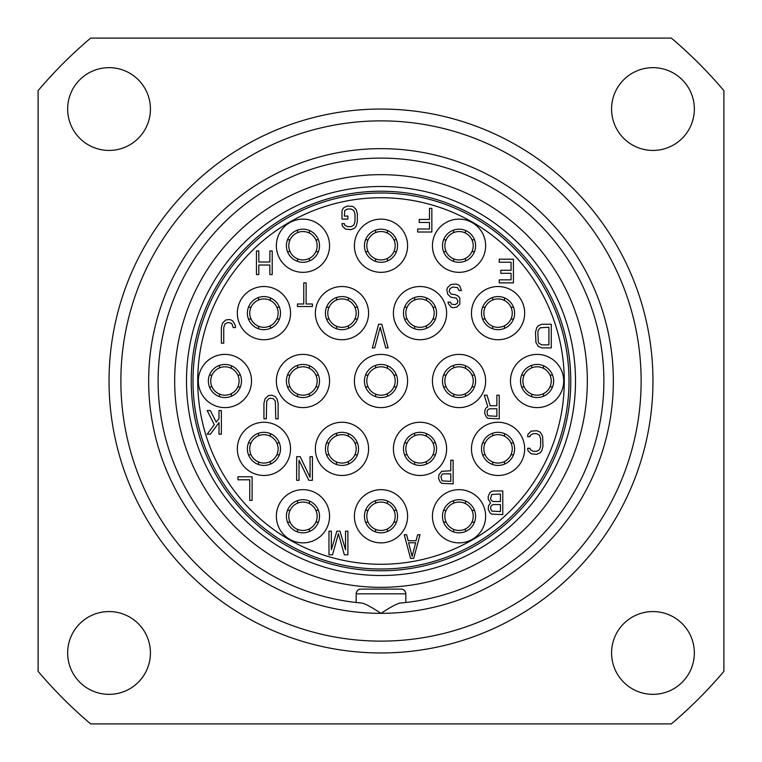 <?xml version="1.0" encoding="UTF-8"?>
<svg xmlns="http://www.w3.org/2000/svg" width="762" height="762" viewBox="0 0 762 762"><rect width="100%" height="100%" fill="white"/><g stroke="black" fill="none" stroke-linecap="round" stroke-linejoin="round"><path stroke-width="1.14" d="M360.521 109.814L362.883 109.652M401.479 109.814L399.117 109.652M90.649 38.1L671.351 38.1A449.313 449.313 0 0 1 723.9 90.649L723.9 671.351A449.313 449.313 0 0 1 671.351 723.9L90.649 723.9A449.313 449.313 0 0 1 38.1 671.351L38.1 90.649A449.313 449.313 0 0 1 90.649 38.1M611.572 652.958A41.386 41.386 0 0 1 652.958 611.572A41.386 41.386 0 0 1 694.344 652.958A41.386 41.386 0 0 1 652.958 694.344A41.386 41.386 0 0 1 611.572 652.958M67.656 652.958A41.386 41.386 0 0 1 109.042 611.572A41.386 41.386 0 0 1 150.428 652.958A41.386 41.386 0 0 1 109.042 694.344A41.386 41.386 0 0 1 67.656 652.958M67.656 109.042A41.386 41.386 0 0 1 109.042 67.656A41.386 41.386 0 0 1 150.428 109.042A41.386 41.386 0 0 1 109.042 150.428A41.386 41.386 0 0 1 67.656 109.042M611.572 109.042A41.386 41.386 0 0 1 652.958 67.656A41.386 41.386 0 0 1 694.344 109.042A41.386 41.386 0 0 1 652.958 150.428A41.386 41.386 0 0 1 611.572 109.042M381 652.958A271.958 271.958 0 0 0 652.958 381A271.958 271.958 0 0 0 381 109.042A271.958 271.958 0 0 0 109.042 381A271.958 271.958 0 0 0 381 652.958M381 641.128A260.128 260.128 0 0 1 120.872 381A260.128 260.128 0 0 1 381 120.872A260.128 260.128 0 0 1 641.128 381A260.128 260.128 0 0 1 381 641.128M400.498 603.028C397.393 603.39 390.896 606.828 381 613.343C371.104 606.828 364.607 603.39 361.502 603.028L356.168 602.494A222.885 222.885 0 0 1 158.458 368.57A222.885 222.885 0 0 1 381 158.115A222.885 222.885 0 0 1 603.542 368.57A222.885 222.885 0 0 1 405.832 602.494L400.498 603.028M356.702 591.664A4.734 4.734 0 0 1 358.016 590.083M358.673 589.664A4.734 4.734 0 0 1 359.388 589.35M405.298 591.664A4.734 4.734 0 0 0 403.984 590.083M403.327 589.664A4.734 4.734 0 0 0 402.612 589.35M356.168 602.494L356.168 593.836A4.734 4.734 0 0 1 356.549 591.979M357.111 590.998L357.892 590.179L357.111 590.998M358.845 589.569L359.855 589.216L358.845 589.569M405.832 602.494L405.832 593.836L356.168 593.836C356.654 590.731 358.235 589.15 360.902 589.102L401.098 589.102C403.765 589.15 405.346 590.731 405.832 593.836A4.734 4.734 0 0 0 405.451 591.979M402.145 589.216L403.155 589.569L402.145 589.216M404.108 590.179L404.889 590.998L404.108 590.179M381 587.331A206.331 206.331 0 0 1 174.669 381A206.331 206.331 0 0 1 381 174.669A206.331 206.331 0 0 1 587.331 381A206.331 206.331 0 0 1 381 587.331M381 575.51A194.51 194.51 0 0 1 186.49 381A194.51 194.51 0 0 1 381 186.49A194.51 194.51 0 0 1 575.51 381A194.51 194.51 0 0 1 381 575.51M381 570.776A189.776 189.776 0 0 1 191.224 381A189.776 189.776 0 0 1 381 191.224A189.776 189.776 0 0 1 570.776 381A189.776 189.776 0 0 1 381 570.776M381 569.004A188.004 188.004 0 0 0 569.004 381A188.004 188.004 0 0 0 381 192.996A188.004 188.004 0 0 0 192.996 381A188.004 188.004 0 0 0 381 569.004M381 564.271A183.271 183.271 0 0 1 197.729 381A183.271 183.271 0 0 1 381 197.729A183.271 183.271 0 0 1 564.271 381A183.271 183.271 0 0 1 381 564.271M381 407.603A26.603 26.603 0 0 0 407.603 381A26.603 26.603 0 0 0 381 354.397A26.603 26.603 0 0 0 354.397 381A26.603 26.603 0 0 0 381 407.603M381 272.339A26.603 26.603 0 0 0 407.603 245.735A26.603 26.603 0 0 0 381 219.132A26.603 26.603 0 0 0 354.397 245.735A26.603 26.603 0 0 0 381 272.339M381 542.868A26.603 26.603 0 0 0 407.603 516.265A26.603 26.603 0 0 0 381 489.661A26.603 26.603 0 0 0 354.397 516.265A26.603 26.603 0 0 0 381 542.868M459.038 542.868A26.603 26.603 0 0 0 485.642 516.265A26.603 26.603 0 0 0 459.038 489.661A26.603 26.603 0 0 0 432.435 516.265A26.603 26.603 0 0 0 459.038 542.868M302.962 542.868A26.603 26.603 0 0 0 329.565 516.265A26.603 26.603 0 0 0 302.962 489.661A26.603 26.603 0 0 0 276.358 516.265A26.603 26.603 0 0 0 302.962 542.868M420.024 475.478A26.603 26.603 0 0 0 446.627 448.875A26.603 26.603 0 0 0 420.024 422.262A26.603 26.603 0 0 0 393.411 448.875A26.603 26.603 0 0 0 420.024 475.478M498.062 475.478A26.603 26.603 0 0 0 524.666 448.875A26.603 26.603 0 0 0 498.062 422.262A26.603 26.603 0 0 0 471.459 448.875A26.603 26.603 0 0 0 498.062 475.478M341.976 475.478A26.603 26.603 0 0 0 368.589 448.875A26.603 26.603 0 0 0 341.976 422.262A26.603 26.603 0 0 0 315.373 448.875A26.603 26.603 0 0 0 341.976 475.478M263.938 475.478A26.603 26.603 0 0 0 290.541 448.875A26.603 26.603 0 0 0 263.938 422.262A26.603 26.603 0 0 0 237.334 448.875A26.603 26.603 0 0 0 263.938 475.478M459.038 407.603A26.603 26.603 0 0 0 485.642 381A26.603 26.603 0 0 0 459.038 354.397A26.603 26.603 0 0 0 432.435 381A26.603 26.603 0 0 0 459.038 407.603M537.077 407.603A26.603 26.603 0 0 0 563.68 381A26.603 26.603 0 0 0 537.077 354.397A26.603 26.603 0 0 0 510.473 381A26.603 26.603 0 0 0 537.077 407.603M302.962 407.603A26.603 26.603 0 0 0 329.565 381A26.603 26.603 0 0 0 302.962 354.397A26.603 26.603 0 0 0 276.358 381A26.603 26.603 0 0 0 302.962 407.603M224.923 407.603A26.603 26.603 0 0 0 251.527 381A26.603 26.603 0 0 0 224.923 354.397A26.603 26.603 0 0 0 198.32 381A26.603 26.603 0 0 0 224.923 407.603M420.024 339.738A26.603 26.603 0 0 0 446.627 313.125A26.603 26.603 0 0 0 420.024 286.522A26.603 26.603 0 0 0 393.411 313.125A26.603 26.603 0 0 0 420.024 339.738M498.062 339.738A26.603 26.603 0 0 0 524.666 313.125A26.603 26.603 0 0 0 498.062 286.522A26.603 26.603 0 0 0 471.459 313.125A26.603 26.603 0 0 0 498.062 339.738M341.976 339.738A26.603 26.603 0 0 0 368.589 313.125A26.603 26.603 0 0 0 341.976 286.522A26.603 26.603 0 0 0 315.373 313.125A26.603 26.603 0 0 0 341.976 339.738M263.938 339.738A26.603 26.603 0 0 0 290.541 313.125A26.603 26.603 0 0 0 263.938 286.522A26.603 26.603 0 0 0 237.334 313.125A26.603 26.603 0 0 0 263.938 339.738M459.038 272.339A26.603 26.603 0 0 0 485.642 245.735A26.603 26.603 0 0 0 459.038 219.132A26.603 26.603 0 0 0 432.435 245.735A26.603 26.603 0 0 0 459.038 272.339M302.962 272.339A26.603 26.603 0 0 0 329.565 245.735A26.603 26.603 0 0 0 302.962 219.132A26.603 26.603 0 0 0 276.358 245.735A26.603 26.603 0 0 0 302.962 272.339M381 397.554A16.554 16.554 0 0 0 397.554 381A16.554 16.554 0 0 0 381 364.446A16.554 16.554 0 0 0 364.446 381A16.554 16.554 0 0 0 381 397.554M381 262.29A16.554 16.554 0 0 0 397.554 245.735A16.554 16.554 0 0 0 381 229.181A16.554 16.554 0 0 0 364.446 245.735A16.554 16.554 0 0 0 381 262.29M381 532.819A16.554 16.554 0 0 0 397.554 516.265A16.554 16.554 0 0 0 381 499.71A16.554 16.554 0 0 0 364.446 516.265A16.554 16.554 0 0 0 381 532.819M459.038 532.819A16.554 16.554 0 0 0 475.593 516.265A16.554 16.554 0 0 0 459.038 499.71A16.554 16.554 0 0 0 442.484 516.265A16.554 16.554 0 0 0 459.038 532.819M302.962 532.819A16.554 16.554 0 0 0 319.516 516.265A16.554 16.554 0 0 0 302.962 499.71A16.554 16.554 0 0 0 286.407 516.265A16.554 16.554 0 0 0 302.962 532.819M420.024 465.42A16.554 16.554 0 0 0 436.569 448.875A16.554 16.554 0 0 0 420.024 432.321A16.554 16.554 0 0 0 403.469 448.875A16.554 16.554 0 0 0 420.024 465.42M498.062 465.42A16.554 16.554 0 0 0 514.617 448.875A16.554 16.554 0 0 0 498.062 432.321A16.554 16.554 0 0 0 481.508 448.875A16.554 16.554 0 0 0 498.062 465.42M341.976 465.42A16.554 16.554 0 0 0 358.531 448.875A16.554 16.554 0 0 0 341.976 432.321A16.554 16.554 0 0 0 325.431 448.875A16.554 16.554 0 0 0 341.976 465.42M263.938 465.42A16.554 16.554 0 0 0 280.492 448.875A16.554 16.554 0 0 0 263.938 432.321A16.554 16.554 0 0 0 247.383 448.875A16.554 16.554 0 0 0 263.938 465.42M459.038 397.554A16.554 16.554 0 0 0 475.593 381A16.554 16.554 0 0 0 459.038 364.446A16.554 16.554 0 0 0 442.484 381A16.554 16.554 0 0 0 459.038 397.554M537.077 397.554A16.554 16.554 0 0 0 553.631 381A16.554 16.554 0 0 0 537.077 364.446A16.554 16.554 0 0 0 520.522 381A16.554 16.554 0 0 0 537.077 397.554M302.962 397.554A16.554 16.554 0 0 0 319.516 381A16.554 16.554 0 0 0 302.962 364.446A16.554 16.554 0 0 0 286.407 381A16.554 16.554 0 0 0 302.962 397.554M224.923 397.554A16.554 16.554 0 0 0 241.478 381A16.554 16.554 0 0 0 224.923 364.446A16.554 16.554 0 0 0 208.369 381A16.554 16.554 0 0 0 224.923 397.554M420.024 329.679A16.554 16.554 0 0 0 436.569 313.125A16.554 16.554 0 0 0 420.024 296.58A16.554 16.554 0 0 0 403.469 313.125A16.554 16.554 0 0 0 420.024 329.679M498.062 329.679A16.554 16.554 0 0 0 514.617 313.125A16.554 16.554 0 0 0 498.062 296.58A16.554 16.554 0 0 0 481.508 313.125A16.554 16.554 0 0 0 498.062 329.679M341.976 329.679A16.554 16.554 0 0 0 358.531 313.125A16.554 16.554 0 0 0 341.976 296.58A16.554 16.554 0 0 0 325.431 313.125A16.554 16.554 0 0 0 341.976 329.679M263.938 329.679A16.554 16.554 0 0 0 280.492 313.125A16.554 16.554 0 0 0 263.938 296.58A16.554 16.554 0 0 0 247.383 313.125A16.554 16.554 0 0 0 263.938 329.679M459.038 262.29A16.554 16.554 0 0 0 475.593 245.735A16.554 16.554 0 0 0 459.038 229.181A16.554 16.554 0 0 0 442.484 245.735A16.554 16.554 0 0 0 459.038 262.29M302.962 262.29A16.554 16.554 0 0 0 319.516 245.735A16.554 16.554 0 0 0 302.962 229.181A16.554 16.554 0 0 0 286.407 245.735A16.554 16.554 0 0 0 302.962 262.29M410.556 558.365L413.709 558.365L420.024 534.714L417.652 534.714L416.081 540.753L408.194 540.753L406.622 534.714L404.251 534.714L410.556 558.365M412.137 556.346L408.594 542.763L415.681 542.763L412.137 556.346M331.337 549.783L331.337 531.171L328.974 531.171L328.974 554.812L332.518 554.812L338.433 533.686L344.348 554.812L347.891 554.812L347.891 531.171L345.529 531.171L345.529 549.783L340.014 531.171L336.861 531.171L331.337 549.783M252.117 500.424L252.117 476.774L237.925 476.774L237.925 479.793L249.755 479.793L249.755 500.424L252.117 500.424M219.008 410.556L219.008 418.614L216.246 422.129L210.341 410.556L207.188 410.556L214.284 424.653L207.188 434.207L210.341 434.207L219.008 422.634L219.008 434.207L221.371 434.207L221.371 410.556L219.008 410.556M233.201 327.565L235.563 327.565L235.172 325.05L232.801 321.021L231.229 320.021L229.257 319.516L225.714 320.021L222.561 323.04L221.371 327.565L221.371 343.167L223.742 343.167L223.742 327.565L224.923 324.041L227.676 322.536L230.829 323.04L232.019 324.041L233.201 327.565M341.976 211.541L341.976 219.085L347.891 219.085L347.891 216.065L344.348 216.065L344.738 210.531L347.501 209.026L351.044 209.026L353.806 210.531L354.987 214.055L354.987 221.599L353.806 225.123L351.044 226.628L347.501 226.628L344.738 225.123L344.348 223.609L341.976 223.609L342.376 226.133L345.529 229.152L351.044 229.648L354.597 228.143L356.168 226.133L357.349 221.599L357.349 214.055L356.168 209.521L353.016 206.502L347.501 206.007L343.948 207.512L342.376 209.521L341.976 211.541M269.853 250.936L269.853 262.004L258.813 262.004L258.813 250.936L256.451 250.936L256.451 274.587L258.813 274.587L258.813 265.024L269.853 265.024L269.853 274.587L272.215 274.587L272.215 250.936L269.853 250.936M429.482 208.369L429.482 219.437L419.233 219.437L419.233 222.456L429.482 222.456L429.482 229L417.652 229L417.652 232.019L431.844 232.019L431.844 208.369L429.482 208.369M499.243 262.233L511.064 262.233L511.064 270.281L500.815 270.281L500.815 273.301L511.064 273.301L511.064 279.845L499.243 279.845L499.243 282.864L513.426 282.864L513.426 259.213L499.243 259.213L499.243 262.233M541.811 347.891L551.269 347.891L551.269 324.241L541.811 324.241L538.258 325.755L536.686 327.765L535.505 332.299L535.896 342.357L538.258 346.386L541.811 347.891M548.907 344.872L541.811 344.872L539.048 343.367L538.258 341.852L537.867 332.299L538.258 330.279L540.229 327.765L548.907 327.26L548.907 344.872M527.618 436.702L529.981 436.702L530.381 435.188L533.133 433.683L536.686 433.683L539.439 435.188L540.629 438.712L540.629 446.256L539.439 449.78L536.686 451.295L533.133 451.295L530.381 449.78L529.981 448.275L527.618 448.275L528.009 450.79L531.171 453.809L536.686 454.314L540.229 452.799L541.811 450.79L542.992 446.256L542.601 436.197L540.229 432.168L536.686 430.663L531.171 431.168L528.009 434.188L527.618 436.702M490.566 503.044L488.604 505.558L488.204 509.083L489.785 512.597L491.357 514.112L502.787 514.617L502.787 490.966L493.328 490.966L491.357 491.471L489.785 492.976L488.204 496.5L488.204 499.015L490.566 503.044M500.424 511.597L491.757 511.092L490.566 508.578L490.966 506.063L492.938 504.549L500.424 504.549L500.424 511.597M490.566 498.51L491.757 494.49L500.424 493.986L500.424 501.529L492.938 501.529L490.966 500.024L490.566 498.51M438.541 478.336L440.122 481.86L441.693 483.365L453.123 483.87L453.123 460.219L450.761 460.219L450.761 470.792L441.693 471.287L438.941 474.812L438.541 478.336M443.274 473.812L450.761 473.812L450.761 481.355L442.093 480.851L440.912 476.822L442.093 474.307L443.274 473.812M310.058 456.676L310.058 477.307L300.199 456.676L296.656 456.676L296.656 480.327L299.018 480.327L299.018 460.2L308.877 480.327L312.42 480.327L312.42 456.676L310.058 456.676M263.938 403.241L263.938 418.833L266.309 418.833L266.7 401.231L268.672 398.707L270.243 398.212L273.396 398.707L275.368 401.231L275.768 418.833L278.13 418.833L278.13 403.241L276.949 398.707L275.368 396.697L271.824 395.192L268.281 395.688L265.119 398.707L263.938 403.241M297.447 306.505L312.42 306.505L312.42 303.99L306.114 303.99L306.114 282.864L303.752 282.864L303.752 303.99L297.447 303.99L297.447 306.505M378.638 324.241L372.332 347.891L374.694 347.891L380.209 327.26L385.734 347.891L388.096 347.891L381.791 324.241L378.638 324.241M496.881 405.755L490.176 405.755L487.023 395.192L484.261 395.192L487.813 406.765L486.232 407.765L485.051 409.785L484.661 413.299L486.232 416.824L487.813 418.338L499.243 418.833L499.243 395.192L496.881 395.192L496.881 405.755M489.385 408.775L496.881 408.775L496.881 416.319L488.204 415.814L487.413 414.814L487.023 411.794L487.413 410.28L489.385 408.775M450.371 302.152L447.999 302.152L448.399 303.667L451.161 307.191L453.123 307.686L456.676 307.191L459.829 304.171L459.829 298.132L458.248 296.113L455.095 294.608L451.161 294.103L449.189 291.589L449.971 288.569L452.733 287.064L457.467 287.56L459.038 290.579L461.401 290.579L459.829 286.055L457.857 284.55L455.886 284.045L450.761 284.55L447.608 287.56L446.818 289.579L447.608 294.103L450.761 297.123L456.276 298.132L457.857 300.647L457.467 303.162L455.095 304.676L451.552 304.171L450.371 302.152M465.477 501.015L465.477 503.625A14.192 14.192 0 0 0 453.647 503.139L453.647 500.615M474.497 522.18L471.935 522.18A14.192 14.192 0 0 0 471.935 510.359L474.497 510.359M453.647 531.924L453.647 529.39A14.192 14.192 0 0 0 465.477 528.914L465.477 531.524M443.579 510.359L446.141 510.359A14.192 14.192 0 0 0 446.141 522.18L443.579 522.18M465.477 503.625A14.192 14.192 0 0 1 471.935 510.359A14.192 14.192 0 0 0 465.477 503.625M471.935 522.18A14.192 14.192 0 0 1 465.477 528.914A14.192 14.192 0 0 0 471.935 522.18M446.141 522.18A14.192 14.192 0 0 0 453.647 529.39A14.192 14.192 0 0 1 446.141 522.18M453.647 503.139A14.192 14.192 0 0 0 446.141 510.359A14.192 14.192 0 0 1 453.647 503.139M504.492 433.616L504.492 436.226A14.192 14.192 0 0 0 492.671 435.74L492.671 433.216M513.521 454.781L510.959 454.781A14.192 14.192 0 0 0 510.959 442.96L513.521 442.96M492.671 464.525L492.671 462.001A14.192 14.192 0 0 0 504.492 461.515L504.492 464.125M482.594 442.96L485.156 442.96A14.192 14.192 0 0 0 485.156 454.781L482.594 454.781M504.492 436.226A14.192 14.192 0 0 1 510.959 442.96A14.192 14.192 0 0 0 504.492 436.226M510.959 454.781A14.192 14.192 0 0 1 504.492 461.515A14.192 14.192 0 0 0 510.959 454.781M485.156 454.781A14.192 14.192 0 0 0 492.671 462.001A14.192 14.192 0 0 1 485.156 454.781M492.671 435.74A14.192 14.192 0 0 0 485.156 442.96A14.192 14.192 0 0 1 492.671 435.74M543.516 365.75L543.516 368.351A14.192 14.192 0 0 0 531.686 367.875L531.686 365.35M552.545 386.915L549.973 386.915A14.192 14.192 0 0 0 549.973 375.085L552.545 375.085M531.686 396.65L531.686 394.125A14.192 14.192 0 0 0 543.516 393.649L543.516 396.25M521.618 375.085L524.18 375.085A14.192 14.192 0 0 0 524.18 386.915L521.618 386.915M543.516 368.351A14.192 14.192 0 0 1 549.973 375.085A14.192 14.192 0 0 0 543.516 368.351M549.973 386.915A14.192 14.192 0 0 1 543.516 393.649A14.192 14.192 0 0 0 549.973 386.915M524.18 386.915A14.192 14.192 0 0 0 531.686 394.125A14.192 14.192 0 0 1 524.18 386.915M531.686 367.875A14.192 14.192 0 0 0 524.18 375.085A14.192 14.192 0 0 1 531.686 367.875M504.492 297.875L504.492 300.485A14.192 14.192 0 0 0 492.671 299.999L492.671 297.475M513.521 319.04L510.959 319.04A14.192 14.192 0 0 0 510.959 307.219L513.521 307.219M492.671 328.784L492.671 326.26A14.192 14.192 0 0 0 504.492 325.774L504.492 328.384M482.594 307.219L485.156 307.219A14.192 14.192 0 0 0 485.156 319.04L482.594 319.04M504.492 300.485A14.192 14.192 0 0 1 510.959 307.219A14.192 14.192 0 0 0 504.492 300.485M510.959 319.04A14.192 14.192 0 0 1 504.492 325.774A14.192 14.192 0 0 0 510.959 319.04M485.156 319.04A14.192 14.192 0 0 0 492.671 326.26A14.192 14.192 0 0 1 485.156 319.04M492.671 299.999A14.192 14.192 0 0 0 485.156 307.219A14.192 14.192 0 0 1 492.671 299.999M465.477 365.75L465.477 368.351A14.192 14.192 0 0 0 453.647 367.875L453.647 365.35M474.497 386.915L471.935 386.915A14.192 14.192 0 0 0 471.935 375.085L474.497 375.085M453.647 396.65L453.647 394.125A14.192 14.192 0 0 0 465.477 393.649L465.477 396.25M443.579 375.085L446.141 375.085A14.192 14.192 0 0 0 446.141 386.915L443.579 386.915M465.477 368.351A14.192 14.192 0 0 1 471.935 375.085A14.192 14.192 0 0 0 465.477 368.351M471.935 386.915A14.192 14.192 0 0 1 465.477 393.649A14.192 14.192 0 0 0 471.935 386.915M446.141 386.915A14.192 14.192 0 0 0 453.647 394.125A14.192 14.192 0 0 1 446.141 386.915M453.647 367.875A14.192 14.192 0 0 0 446.141 375.085A14.192 14.192 0 0 1 453.647 367.875M426.453 433.616L426.453 436.226A14.192 14.192 0 0 0 414.633 435.74L414.633 433.216M435.483 454.781L432.921 454.781A14.192 14.192 0 0 0 432.921 442.96L435.483 442.96M414.633 464.525L414.633 462.001A14.192 14.192 0 0 0 426.453 461.515L426.453 464.125M404.555 442.96L407.118 442.96A14.192 14.192 0 0 0 407.118 454.781L404.555 454.781M426.453 436.226A14.192 14.192 0 0 1 432.921 442.96A14.192 14.192 0 0 0 426.453 436.226M432.921 454.781A14.192 14.192 0 0 1 426.453 461.515A14.192 14.192 0 0 0 432.921 454.781M407.118 454.781A14.192 14.192 0 0 0 414.633 462.001A14.192 14.192 0 0 1 407.118 454.781M414.633 435.74A14.192 14.192 0 0 0 407.118 442.96A14.192 14.192 0 0 1 414.633 435.74M387.439 501.015L387.439 503.625A14.192 14.192 0 0 0 375.609 503.139L375.609 500.615M396.459 522.18L393.897 522.18A14.192 14.192 0 0 0 393.897 510.359L396.459 510.359M375.609 531.924L375.609 529.39A14.192 14.192 0 0 0 387.439 528.914L387.439 531.524M365.541 510.359L368.103 510.359A14.192 14.192 0 0 0 368.103 522.18L365.541 522.18M387.439 503.625A14.192 14.192 0 0 1 393.897 510.359A14.192 14.192 0 0 0 387.439 503.625M393.897 522.18A14.192 14.192 0 0 1 387.439 528.914A14.192 14.192 0 0 0 393.897 522.18M368.103 522.18A14.192 14.192 0 0 0 375.609 529.39A14.192 14.192 0 0 1 368.103 522.18M375.609 503.139A14.192 14.192 0 0 0 368.103 510.359A14.192 14.192 0 0 1 375.609 503.139M309.391 501.015L309.391 503.625A14.192 14.192 0 0 0 297.571 503.139L297.571 500.615M318.421 522.18L315.859 522.18A14.192 14.192 0 0 0 315.859 510.359L318.421 510.359M297.571 531.924L297.571 529.39A14.192 14.192 0 0 0 309.391 528.914L309.391 531.524M287.503 510.359L290.065 510.359A14.192 14.192 0 0 0 290.065 522.18L287.503 522.18M309.391 503.625A14.192 14.192 0 0 1 315.859 510.359A14.192 14.192 0 0 0 309.391 503.625M315.859 522.18A14.192 14.192 0 0 1 309.391 528.914A14.192 14.192 0 0 0 315.859 522.18M290.065 522.18A14.192 14.192 0 0 0 297.571 529.39A14.192 14.192 0 0 1 290.065 522.18M297.571 503.139A14.192 14.192 0 0 0 290.065 510.359A14.192 14.192 0 0 1 297.571 503.139M270.377 433.616L270.377 436.226A14.192 14.192 0 0 0 258.556 435.74L258.556 433.216M279.406 454.781L276.844 454.781A14.192 14.192 0 0 0 276.844 442.96L279.406 442.96M258.556 464.525L258.556 462.001A14.192 14.192 0 0 0 270.377 461.515L270.377 464.125M248.479 442.96L251.041 442.96A14.192 14.192 0 0 0 251.041 454.781L248.479 454.781M270.377 436.226A14.192 14.192 0 0 1 276.844 442.96A14.192 14.192 0 0 0 270.377 436.226M276.844 454.781A14.192 14.192 0 0 1 270.377 461.515A14.192 14.192 0 0 0 276.844 454.781M251.041 454.781A14.192 14.192 0 0 0 258.556 462.001A14.192 14.192 0 0 1 251.041 454.781M258.556 435.74A14.192 14.192 0 0 0 251.041 442.96A14.192 14.192 0 0 1 258.556 435.74M348.415 433.616L348.415 436.226A14.192 14.192 0 0 0 336.594 435.74L336.594 433.216M357.445 454.781L354.882 454.781A14.192 14.192 0 0 0 354.882 442.96L357.445 442.96M336.594 464.525L336.594 462.001A14.192 14.192 0 0 0 348.415 461.515L348.415 464.125M326.517 442.96L329.079 442.96A14.192 14.192 0 0 0 329.079 454.781L326.517 454.781M348.415 436.226A14.192 14.192 0 0 1 354.882 442.96A14.192 14.192 0 0 0 348.415 436.226M354.882 454.781A14.192 14.192 0 0 1 348.415 461.515A14.192 14.192 0 0 0 354.882 454.781M329.079 454.781A14.192 14.192 0 0 0 336.594 462.001A14.192 14.192 0 0 1 329.079 454.781M336.594 435.74A14.192 14.192 0 0 0 329.079 442.96A14.192 14.192 0 0 1 336.594 435.74M387.439 365.75L387.439 368.351A14.192 14.192 0 0 0 375.609 367.875L375.609 365.35M396.459 386.915L393.897 386.915A14.192 14.192 0 0 0 393.897 375.085L396.459 375.085M375.609 396.65L375.609 394.125A14.192 14.192 0 0 0 387.439 393.649L387.439 396.25M365.541 375.085L368.103 375.085A14.192 14.192 0 0 0 368.103 386.915L365.541 386.915M387.439 368.351A14.192 14.192 0 0 1 393.897 375.085A14.192 14.192 0 0 0 387.439 368.351M393.897 386.915A14.192 14.192 0 0 1 387.439 393.649A14.192 14.192 0 0 0 393.897 386.915M368.103 386.915A14.192 14.192 0 0 0 375.609 394.125A14.192 14.192 0 0 1 368.103 386.915M375.609 367.875A14.192 14.192 0 0 0 368.103 375.085A14.192 14.192 0 0 1 375.609 367.875M426.453 297.875L426.453 300.485A14.192 14.192 0 0 0 414.633 299.999L414.633 297.475M435.483 319.04L432.921 319.04A14.192 14.192 0 0 0 432.921 307.219L435.483 307.219M414.633 328.784L414.633 326.26A14.192 14.192 0 0 0 426.453 325.774L426.453 328.384M404.555 307.219L407.118 307.219A14.192 14.192 0 0 0 407.118 319.04L404.555 319.04M426.453 300.485A14.192 14.192 0 0 1 432.921 307.219A14.192 14.192 0 0 0 426.453 300.485M432.921 319.04A14.192 14.192 0 0 1 426.453 325.774A14.192 14.192 0 0 0 432.921 319.04M407.118 319.04A14.192 14.192 0 0 0 414.633 326.26A14.192 14.192 0 0 1 407.118 319.04M414.633 299.999A14.192 14.192 0 0 0 407.118 307.219A14.192 14.192 0 0 1 414.633 299.999M465.477 230.476L465.477 233.086A14.192 14.192 0 0 0 453.647 232.61L453.647 230.076M474.497 251.641L471.935 251.641A14.192 14.192 0 0 0 471.935 239.82L474.497 239.82M453.647 261.385L453.647 258.861A14.192 14.192 0 0 0 465.477 258.375L465.477 260.985M443.579 239.82L446.141 239.82A14.192 14.192 0 0 0 446.141 251.641L443.579 251.641M465.477 233.086A14.192 14.192 0 0 1 471.935 239.82A14.192 14.192 0 0 0 465.477 233.086M471.935 251.641A14.192 14.192 0 0 1 465.477 258.375A14.192 14.192 0 0 0 471.935 251.641M446.141 251.641A14.192 14.192 0 0 0 453.647 258.861A14.192 14.192 0 0 1 446.141 251.641M453.647 232.61A14.192 14.192 0 0 0 446.141 239.82A14.192 14.192 0 0 1 453.647 232.61M387.439 230.476L387.439 233.086A14.192 14.192 0 0 0 375.609 232.61L375.609 230.076M396.459 251.641L393.897 251.641A14.192 14.192 0 0 0 393.897 239.82L396.459 239.82M375.609 261.385L375.609 258.861A14.192 14.192 0 0 0 387.439 258.375L387.439 260.985M365.541 239.82L368.103 239.82A14.192 14.192 0 0 0 368.103 251.641L365.541 251.641M387.439 233.086A14.192 14.192 0 0 1 393.897 239.82A14.192 14.192 0 0 0 387.439 233.086M393.897 251.641A14.192 14.192 0 0 1 387.439 258.375A14.192 14.192 0 0 0 393.897 251.641M368.103 251.641A14.192 14.192 0 0 0 375.609 258.861A14.192 14.192 0 0 1 368.103 251.641M375.609 232.61A14.192 14.192 0 0 0 368.103 239.82A14.192 14.192 0 0 1 375.609 232.61M348.415 297.875L348.415 300.485A14.192 14.192 0 0 0 336.594 299.999L336.594 297.475M357.445 319.04L354.882 319.04A14.192 14.192 0 0 0 354.882 307.219L357.445 307.219M336.594 328.784L336.594 326.26A14.192 14.192 0 0 0 348.415 325.774L348.415 328.384M326.517 307.219L329.079 307.219A14.192 14.192 0 0 0 329.079 319.04L326.517 319.04M348.415 300.485A14.192 14.192 0 0 1 354.882 307.219A14.192 14.192 0 0 0 348.415 300.485M354.882 319.04A14.192 14.192 0 0 1 348.415 325.774A14.192 14.192 0 0 0 354.882 319.04M329.079 319.04A14.192 14.192 0 0 0 336.594 326.26A14.192 14.192 0 0 1 329.079 319.04M336.594 299.999A14.192 14.192 0 0 0 329.079 307.219A14.192 14.192 0 0 1 336.594 299.999M309.391 365.75L309.391 368.351A14.192 14.192 0 0 0 297.571 367.875L297.571 365.35M318.421 386.915L315.859 386.915A14.192 14.192 0 0 0 315.859 375.085L318.421 375.085M297.571 396.65L297.571 394.125A14.192 14.192 0 0 0 309.391 393.649L309.391 396.25M287.503 375.085L290.065 375.085A14.192 14.192 0 0 0 290.065 386.915L287.503 386.915M309.391 368.351A14.192 14.192 0 0 1 315.859 375.085A14.192 14.192 0 0 0 309.391 368.351M315.859 386.915A14.192 14.192 0 0 1 309.391 393.649A14.192 14.192 0 0 0 315.859 386.915M290.065 386.915A14.192 14.192 0 0 0 297.571 394.125A14.192 14.192 0 0 1 290.065 386.915M297.571 367.875A14.192 14.192 0 0 0 290.065 375.085A14.192 14.192 0 0 1 297.571 367.875M231.353 365.75L231.353 368.351A14.192 14.192 0 0 0 219.532 367.875L219.532 365.35M240.382 386.915L237.82 386.915A14.192 14.192 0 0 0 237.82 375.085L240.382 375.085M219.532 396.65L219.532 394.125A14.192 14.192 0 0 0 231.353 393.649L231.353 396.25M209.455 375.085L212.026 375.085A14.192 14.192 0 0 0 212.026 386.915L209.455 386.915M231.353 368.351A14.192 14.192 0 0 1 237.82 375.085A14.192 14.192 0 0 0 231.353 368.351M237.82 386.915A14.192 14.192 0 0 1 231.353 393.649A14.192 14.192 0 0 0 237.82 386.915M212.026 386.915A14.192 14.192 0 0 0 219.532 394.125A14.192 14.192 0 0 1 212.026 386.915M219.532 367.875A14.192 14.192 0 0 0 212.026 375.085A14.192 14.192 0 0 1 219.532 367.875M270.377 297.875L270.377 300.485A14.192 14.192 0 0 0 258.556 299.999L258.556 297.475M279.406 319.04L276.844 319.04A14.192 14.192 0 0 0 276.844 307.219L279.406 307.219M258.556 328.784L258.556 326.26A14.192 14.192 0 0 0 270.377 325.774L270.377 328.384M248.479 307.219L251.041 307.219A14.192 14.192 0 0 0 251.041 319.04L248.479 319.04M270.377 300.485A14.192 14.192 0 0 1 276.844 307.219A14.192 14.192 0 0 0 270.377 300.485M276.844 319.04A14.192 14.192 0 0 1 270.377 325.774A14.192 14.192 0 0 0 276.844 319.04M251.041 319.04A14.192 14.192 0 0 0 258.556 326.26A14.192 14.192 0 0 1 251.041 319.04M258.556 299.999A14.192 14.192 0 0 0 251.041 307.219A14.192 14.192 0 0 1 258.556 299.999M309.391 230.476L309.391 233.086A14.192 14.192 0 0 0 297.571 232.61L297.571 230.076M318.421 251.641L315.859 251.641A14.192 14.192 0 0 0 315.859 239.82L318.421 239.82M297.571 261.385L297.571 258.861A14.192 14.192 0 0 0 309.391 258.375L309.391 260.985M287.503 239.82L290.065 239.82A14.192 14.192 0 0 0 290.065 251.641L287.503 251.641M309.391 233.086A14.192 14.192 0 0 1 315.859 239.82A14.192 14.192 0 0 0 309.391 233.086M315.859 251.641A14.192 14.192 0 0 1 309.391 258.375A14.192 14.192 0 0 0 315.859 251.641M290.065 251.641A14.192 14.192 0 0 0 297.571 258.861A14.192 14.192 0 0 1 290.065 251.641M297.571 232.61A14.192 14.192 0 0 0 290.065 239.82A14.192 14.192 0 0 1 297.571 232.61M356.168 612.01A232.343 232.343 0 0 1 188.585 250.774A232.343 232.343 0 0 1 586.235 272.082A232.343 232.343 0 0 1 356.168 612.01"/></g></svg>
